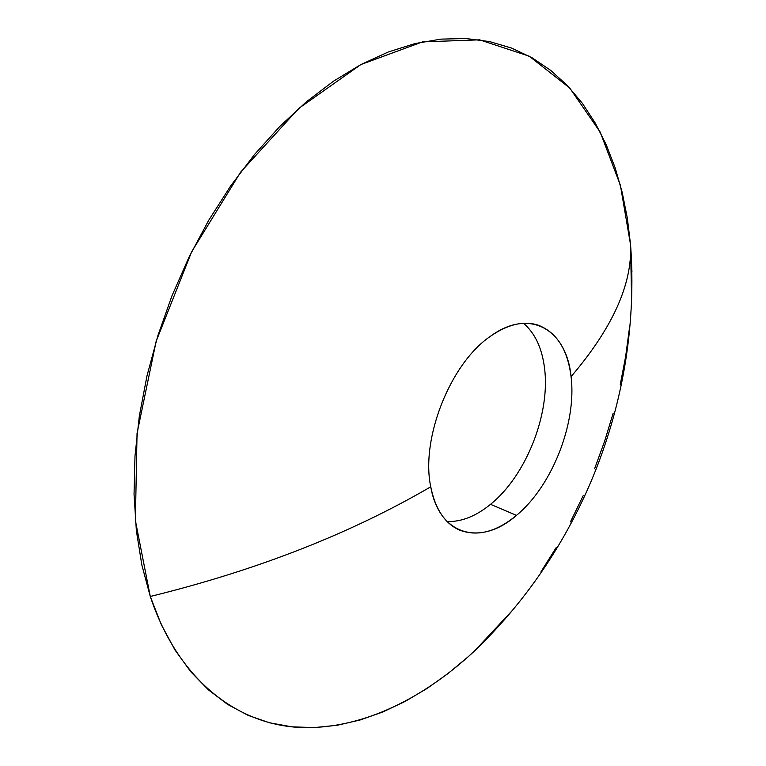 <?xml version="1.0" encoding="UTF-8"?>
<svg xmlns="http://www.w3.org/2000/svg" width="766" height="766" viewBox="0 0 766 766"><rect width="100%" height="100%" fill="white"/><g stroke="black" fill="none" stroke-linecap="round" stroke-linejoin="round"><path stroke-width="1.15" d="M631.577 299.889L630.562 244.727C632.381 284.071 612.551 328.04 571.063 376.633C576.932 422.918 552.114 486.065 516.466 515.374L490.537 504.325C526.252 475.629 550.773 413.276 544.444 367.421C541.868 347.774 534.898 333.066 523.513 323.29C534.898 333.066 541.868 347.774 544.444 367.421C550.773 413.276 526.252 475.629 490.537 504.325C475.973 516.198 461.515 521.943 447.143 521.55C461.515 521.943 475.973 516.198 490.537 504.325L516.466 515.374C481.268 546.378 439.272 536.085 430.751 486.803C420.534 438.966 450.197 363.802 489.953 336.628C529.478 307.214 566.658 329.457 571.063 376.633C576.932 422.918 552.114 486.065 516.466 515.374C496.177 532.092 477.065 536.947 459.121 529.919C444.692 523.264 435.232 508.883 430.751 486.803C350.234 533.73 256.734 570.287 150.28 596.475C177.607 678.236 234.109 722.051 295.178 727.154C356.678 731.626 420.936 700.928 474.728 650.774L512.425 610.378M512.435 610.368L488.143 637.58L468.533 656.452L448.072 673.515L426.863 688.586L405.013 701.493L382.684 712.035L360.001 720.021L337.145 725.278L314.299 727.595L291.693 726.819L269.536 722.788L248.088 715.348L227.626 704.404L208.429 689.879L190.791 671.763L175.031 650.075L161.425 624.922L150.28 596.475L141.844 564.982L136.377 530.771L134.04 494.242L134.998 455.894L139.307 416.254L146.967 375.915L157.911 335.527L172.005 295.724L189.011 257.137L208.658 220.378L230.604 186.014L254.475 154.541L279.858 126.371L306.333 101.83L333.488 81.186L360.891 64.555L388.18 52.031L414.981 43.576L440.977 39.123L465.9 38.52L489.512 41.575L511.611 48.076L532.054 57.766L550.706 70.386L567.501 85.658L582.361 103.305L595.268 123.067L606.203 144.669L615.175 167.878L622.203 192.429L627.325 218.119L630.562 244.727L631.96 272.045M629.451 328.087L625.65 356.468L620.211 384.867M613.193 413.133L604.642 441.12L594.627 468.687M583.194 495.679L570.402 521.972M556.298 547.403L540.959 571.829M630.562 244.727L620.393 185.295L600.199 132.116L569.741 88.042L529.239 56.196L479.564 39.832L422.497 41.9L360.891 64.555L298.683 108.456L240.62 172.139L191.663 251.755L156.159 341.272L137.047 433.355L135.381 520.545L150.28 596.475C256.734 570.287 350.234 533.73 430.751 486.803C420.534 438.966 450.197 363.802 489.953 336.628C507.427 324.372 523.446 320.533 538.019 325.11C556.604 332.224 567.616 349.401 571.063 376.633C612.551 328.04 632.381 284.071 630.562 244.727M474.728 650.774C583.481 546.34 641.247 396.367 630.657 245.953"/></g></svg>
